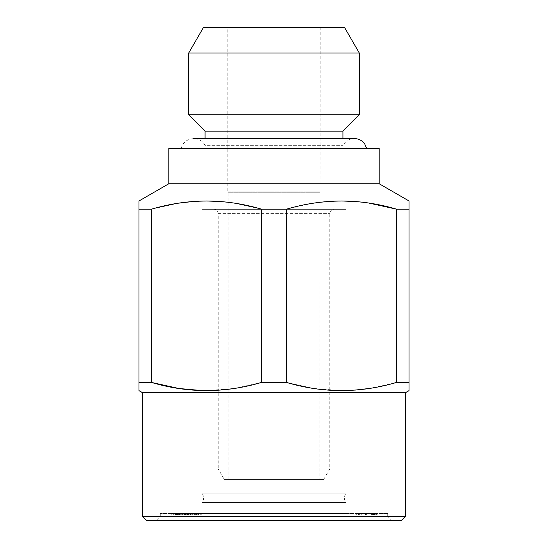 <?xml version="1.0" encoding="UTF-8"?>
<svg xmlns="http://www.w3.org/2000/svg" width="548" height="548" viewBox="0 0 548 548"><rect width="100%" height="100%" fill="white"/><g stroke="black" fill="none" stroke-linecap="round" stroke-linejoin="round"><path stroke-width="0.41" stroke-dasharray="2.74 2.06" d="M409.027 390.628L409.027 200.979M138.973 200.979L138.973 390.628M219.871 201.493L234.112 203.123L261.533 209.185L261.533 382.422L234.27 388.457L206.692 390.628L201.87 390.566M138.973 382.422L151.44 382.422L151.44 209.185L178.792 203.137M193.101 201.493L206.486 200.979M356.7 513.497L375.962 513.497L375.962 514.915L375.894 513.497L357.029 513.497L357.029 514.915L357.104 513.497L358.371 513.497L355.803 513.497L356.7 513.497L356.7 514.915L359.392 514.915L359.392 513.497M405.472 392.683L142.528 392.683M354.899 390.121L341.719 390.628L313.888 388.484L286.467 382.422L261.533 382.422M409.027 382.422L396.56 382.422L369.208 388.47M179.032 513.497L174.846 513.497L174.846 514.915L174.949 513.497L196.616 513.497L176.552 513.497L176.552 514.915L176.648 513.497L179.032 513.497L179.032 514.915L174.949 514.915L192.711 514.915L192.711 513.497M361.303 513.497L373.832 513.497L361.303 513.497L361.303 514.915L372.722 514.915L372.722 513.497M174.579 514.915L171.12 514.915L175.367 514.915L175.353 513.497L171.12 513.497L175.75 513.497L169.983 513.497L194.958 513.497L175.353 513.497L175.367 514.915L174.579 514.915L174.579 513.497M358.707 513.497L358.673 514.915L358.707 513.497L373.476 513.497L358.707 513.497M365.564 514.915L373.476 514.915L358.707 514.915L365.564 514.915L365.564 513.497M359.392 514.915L377.14 514.915L367.523 514.915L367.523 513.497M367.523 514.915L357.104 514.915L358.371 514.915L358.371 513.497M358.324 513.497L376.702 513.497L358.262 513.497L358.324 514.915L372.661 514.915L372.661 513.497M192.971 514.915L173.689 514.915L185.505 514.915L185.505 513.497L201.26 513.497L201.26 514.915L182.443 514.915L200.109 514.915L200.109 513.497L181.847 513.497L181.847 514.915L182.443 514.915L182.443 513.497L200.691 513.497L183.114 513.497L190.985 513.497L185.156 513.497L185.156 514.915L192.971 514.915L192.971 513.497M185.245 514.915L185.245 513.497M197.739 514.915L198.075 513.497L197.739 514.915M191.937 514.915L191.937 513.497M177.525 514.915L177.525 513.497M176.285 514.915L194.958 514.915L169.983 514.915L176.292 514.915L176.292 513.497M191.184 514.915L191.184 513.497M360.194 513.497L371.571 513.497L360.194 513.497L360.194 514.915L359.159 514.915L359.111 513.497L359.111 514.915L367.174 514.915L367.174 513.497M192.711 514.915L177.73 514.915L196.616 514.915L178.374 514.915L178.374 513.497M178.374 514.915L177.936 514.915L177.936 513.497M373.448 514.915L373.448 513.497L373.476 514.915M374.572 514.915L374.572 513.497M387.703 513.497L160.297 513.497L387.703 513.497L387.703 516.339L160.297 516.339L387.703 516.339L391.971 520.6L156.029 520.6L391.971 520.6M346.131 513.497L201.87 513.497L346.131 513.497L346.131 502.557L201.87 502.557L346.131 502.557C343.781 499.475 343.781 496.344 346.131 493.159L201.87 493.159C204.219 496.289 204.219 499.427 201.87 502.557L201.87 513.497M356.899 513.497L375.264 513.497L356.83 513.497L356.83 514.915L375.264 514.915L356.899 514.915L356.899 513.497M375.332 513.497L375.264 514.915L375.332 513.497M184.471 513.497L184.751 514.915L184.471 513.497M177.73 514.915L177.73 513.497M179.374 513.497L179.429 514.915L179.374 513.497M194.958 513.497L194.965 514.915M196.376 513.497L177.867 513.497L196.376 513.497L196.376 514.915L177.867 514.915L196.376 514.915M198.369 513.497L198.684 514.915L198.369 513.497M182.505 513.497L183.114 513.497L183.114 514.915L182.505 514.915L182.505 513.497M409.027 209.185L396.56 209.185L396.56 382.422M286.467 382.422L286.467 209.185L313.73 203.15L319.84 202.308M328.129 201.493L341.514 200.979M354.899 201.493L369.208 203.137M286.467 209.185L261.533 209.185M151.44 209.185L138.973 209.185M379.175 183.744L168.825 183.744M191.238 514.915L191.238 513.497M201.87 209.329L201.87 493.159L346.131 493.159L346.131 209.329L201.87 209.329L346.131 209.329M179.237 514.915L179.237 513.497M178.682 514.915L178.682 513.497M344.507 27.4L203.493 27.4M227.804 27.4L320.196 27.4L227.804 27.4L227.804 191.916L320.196 191.916L227.804 191.916L228.16 192.273L319.84 192.273L228.16 192.273L228.16 479.384L319.84 479.384L228.16 479.384M194.903 514.915L194.903 513.497M178.134 514.915L178.134 513.497M213.946 209.329L334.054 209.329L213.946 209.329C216.542 209.583 217.96 211.001 218.214 213.597L218.214 468.917L329.786 468.917L218.214 468.917L224.255 479.384L323.745 479.384L224.255 479.384M342.932 131.157L205.068 131.157M205.068 138.548L205.068 145.652L342.932 145.652L205.068 145.652C200.643 135.13 183.47 136.986 181.402 148.213L366.598 148.213L181.402 148.213M192.992 514.915L192.992 513.497M192.184 514.915L192.184 513.497M359.283 114.813L188.718 114.813M367.174 514.915L371.571 514.915L371.571 513.497M371.571 514.915L360.194 514.915M181.032 514.915L181.032 513.497M180.23 514.915L180.23 513.497M190.985 514.915L190.985 513.497M190.368 514.915L190.368 513.497M358.371 514.915L355.803 514.915L355.803 513.497M194.143 514.915L194.143 513.497M192.862 514.915L192.862 513.497M190.546 514.915L190.546 513.497M177.936 514.915L180.498 514.915L180.498 513.497M180.498 514.915L179.032 514.915M171.277 514.915L171.277 513.497M169.983 514.915L169.983 513.497M193.019 514.915L193.019 513.497L193.019 514.915M193.197 514.915L193.197 513.497M401.211 520.6L146.789 520.6M372.722 514.915L373.88 514.915L373.88 513.497L373.832 514.915L365.735 514.915L365.735 513.497M175.75 514.915L175.75 513.497M189.012 514.915L189.012 513.497M379.175 148.213L168.825 148.213M200.698 514.915L200.698 513.497L200.691 514.915M359.283 52.985L188.718 52.985M372.661 514.915L370.058 514.915L372.229 514.915L372.229 513.497M372.229 514.915L376.702 514.915L376.702 513.497M405.472 516.339L142.528 516.339M365.406 514.915L365.406 513.497M192.06 514.915L192.06 513.497M366.907 514.915L366.907 513.497M195.595 514.915L195.595 513.497M195.766 514.915L195.766 513.497M197.191 514.915L197.191 513.497M372.798 514.915L372.798 513.497M365.242 514.915L365.242 513.497M177.867 514.915L177.867 513.497M178.655 514.915L178.655 513.497M176.846 514.915L176.846 513.497M179.641 514.915L179.641 513.497M179.121 514.915L179.121 513.497M376.702 514.915L376.668 513.497M187.498 514.915L187.498 513.497M376.668 514.915L358.324 514.915M186.724 514.915L186.724 513.497M181.922 514.915L181.922 513.497M184.655 513.497L190.588 513.497L190.588 514.915L190.581 513.497L184.655 513.497L184.655 514.915L183.498 514.915L183.498 513.497M358.262 514.915L358.262 513.497M190.074 514.915L190.074 513.497M171.12 514.915L171.12 513.497M171.908 514.915L171.908 513.497M355.803 514.915L356.7 514.915M365.735 514.915L361.303 514.915M373.537 514.915L373.537 513.497M370.058 514.915L370.058 513.497M377.14 514.915L377.14 513.497M376.25 514.915L376.25 513.497M183.498 514.915L187.526 514.915L187.526 513.497M183.813 514.915L183.813 513.497M194.417 514.915L194.417 513.497M187.526 514.915L184.655 514.915M196.616 514.915L196.616 513.497M173.675 514.915L173.689 513.497L173.675 514.915M196.122 514.915L196.122 513.497M189.245 514.915L189.245 513.497M366.585 514.915L366.585 513.497M188.533 514.915L188.533 513.497M185.149 514.915L185.149 513.497M183.046 514.915L183.046 513.497M180.189 514.915L180.189 513.497M186.663 514.915L186.663 513.497M180.95 514.915L180.95 513.497M181.703 514.915L181.703 513.497M184.518 514.915L184.518 513.497M218.214 213.597L329.786 213.597L218.214 213.597M342.932 138.548L342.932 145.652C345.37 141.117 349.158 138.754 354.303 138.548L193.697 138.548M323.745 479.384L329.786 468.917L329.786 213.597C330.019 211.028 331.437 209.603 334.054 209.329M320.196 27.4L319.84 479.384M160.297 513.497L160.297 516.339L156.029 520.6"/><path stroke-width="0.82" d="M409.027 382.422L409.027 390.628L405.472 392.683L405.472 516.339L142.528 516.339L142.528 392.683L138.973 390.628L138.973 200.979L168.825 183.744L379.175 183.744L409.027 200.979L409.027 382.422L396.56 382.422L396.56 209.185C360.063 198.321 323.361 198.321 286.467 209.185L286.467 382.422C322.964 393.286 359.659 393.286 396.56 382.422M201.87 390.566L178.86 388.484L151.44 382.422C187.937 393.286 224.639 393.286 261.533 382.422L286.467 382.422M178.792 203.137L193.101 201.493M206.486 200.979L219.871 201.493M142.528 392.683L405.472 392.683M369.208 388.47L354.899 390.121M138.973 382.422L151.44 382.422L151.44 209.185L138.973 209.185M261.533 382.422L261.533 209.185L286.467 209.185M319.84 202.308L328.129 201.493M341.514 200.979L354.899 201.493M369.208 203.137L396.56 209.185L409.027 209.185M261.533 209.185C225.036 198.321 188.341 198.321 151.44 209.185M359.283 52.985L188.718 52.985L203.493 27.4L344.507 27.4L359.283 52.985L359.283 114.813L188.718 114.813L205.068 131.157L342.932 131.157L342.932 138.548M205.068 131.157L205.068 138.548M142.528 516.339L146.789 520.6L401.211 520.6L405.472 516.339M168.825 183.744L168.825 148.213L379.175 148.213L379.175 183.744M188.718 52.985L188.718 114.813M342.932 131.157L359.283 114.813M366.598 148.213L364.79 144.124C362.221 140.528 358.728 138.671 354.303 138.548L193.697 138.548"/></g></svg>
